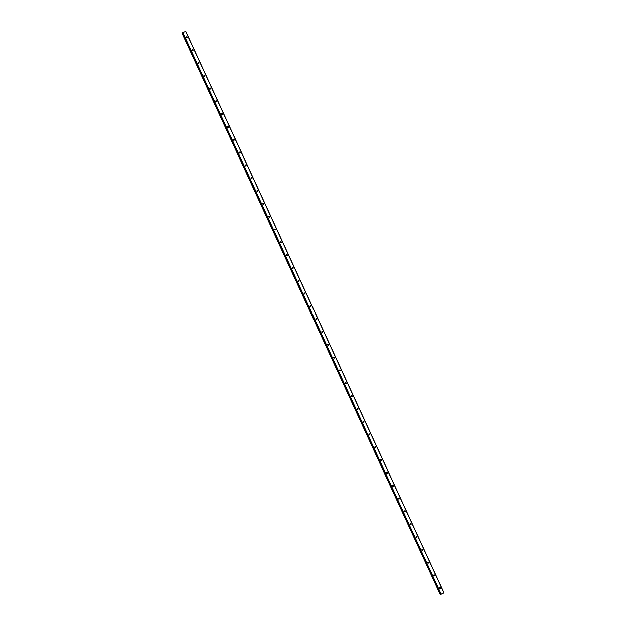 <?xml version="1.0" encoding="UTF-8"?>
<svg xmlns="http://www.w3.org/2000/svg" width="626" height="626" viewBox="0 0 626 626"><rect width="100%" height="100%" fill="white"/><g stroke="black" fill="none" stroke-linecap="round" stroke-linejoin="round"><path stroke-width="0.94" d="M439.64 588.432A0.532 0.501 -120.4 0 1 439.835 587.767A0.532 0.501 -120.4 0 1 440.563 588.017A0.532 0.501 -120.4 0 1 440.368 588.683A0.532 0.501 -120.4 0 1 439.64 588.432M439.608 588.072A0.532 0.501 -120.4 0 1 440 588.73M433.748 575.623A0.532 0.501 -120.4 0 1 433.943 574.958A0.532 0.501 -120.4 0 1 434.671 575.208A0.532 0.501 -120.4 0 1 434.475 575.873A0.532 0.501 -120.4 0 1 433.748 575.623M433.716 575.255A0.532 0.501 -120.4 0 1 434.108 575.92M427.855 562.805A0.532 0.501 -120.4 0 1 428.051 562.148A0.532 0.501 -120.4 0 1 428.779 562.398A0.532 0.501 -120.4 0 1 428.583 563.056A0.532 0.501 -120.4 0 1 427.855 562.805M427.824 562.445A0.532 0.501 -120.4 0 1 428.215 563.11M421.963 549.996A0.532 0.501 -120.4 0 1 422.159 549.331A0.532 0.501 -120.4 0 1 422.886 549.581A0.532 0.501 -120.4 0 1 422.691 550.246A0.532 0.501 -120.4 0 1 421.963 549.996M421.932 549.636A0.532 0.501 -120.4 0 1 422.315 550.293M416.071 537.186A0.532 0.501 -120.4 0 1 416.267 536.521A0.532 0.501 -120.4 0 1 416.994 536.772A0.532 0.501 -120.4 0 1 416.799 537.429A0.532 0.501 -120.4 0 1 416.071 537.186M416.04 536.818A0.532 0.501 -120.4 0 1 416.423 537.484M410.179 524.369A0.532 0.501 -120.4 0 1 410.366 523.712A0.532 0.501 -120.4 0 1 411.094 523.954A0.532 0.501 -120.4 0 1 410.906 524.619A0.532 0.501 -120.4 0 1 410.179 524.369M410.147 524.009A0.532 0.501 -120.4 0 1 410.531 524.674M404.286 511.559A0.532 0.501 -120.4 0 1 404.474 510.894A0.532 0.501 -120.4 0 1 405.202 511.145A0.532 0.501 -120.4 0 1 405.014 511.81A0.532 0.501 -120.4 0 1 404.286 511.559M404.247 511.199A0.532 0.501 -120.4 0 1 404.639 511.857M398.394 498.742A0.532 0.501 -120.4 0 1 398.582 498.085A0.532 0.501 -120.4 0 1 399.31 498.335A0.532 0.501 -120.4 0 1 399.122 498.992A0.532 0.501 -120.4 0 1 398.394 498.742M398.355 498.382A0.532 0.501 -120.4 0 1 398.746 499.047M392.502 485.933A0.532 0.501 -120.4 0 1 392.69 485.267A0.532 0.501 -120.4 0 1 393.418 485.518A0.532 0.501 -120.4 0 1 393.23 486.183A0.532 0.501 -120.4 0 1 392.502 485.933M392.463 485.573A0.532 0.501 -120.4 0 1 392.854 486.238M386.602 473.123A0.532 0.501 -120.4 0 1 386.798 472.458A0.532 0.501 -120.4 0 1 387.525 472.708A0.532 0.501 -120.4 0 1 387.337 473.373A0.532 0.501 -120.4 0 1 386.602 473.123M386.571 472.763A0.532 0.501 -120.4 0 1 386.962 473.42M380.71 460.306A0.532 0.501 -120.4 0 1 380.905 459.648A0.532 0.501 -120.4 0 1 381.633 459.899A0.532 0.501 -120.4 0 1 381.437 460.556A0.532 0.501 -120.4 0 1 380.71 460.306M374.817 447.496A0.532 0.501 -120.4 0 1 375.013 446.831A0.532 0.501 -120.4 0 1 375.741 447.081A0.532 0.501 -120.4 0 1 375.545 447.747A0.532 0.501 -120.4 0 1 374.817 447.496M374.786 447.136A0.532 0.501 -120.4 0 1 375.177 447.801M368.925 434.687A0.532 0.501 -120.4 0 1 369.121 434.021A0.532 0.501 -120.4 0 1 369.849 434.272A0.532 0.501 -120.4 0 1 369.653 434.937A0.532 0.501 -120.4 0 1 368.925 434.687M368.894 434.327A0.532 0.501 -120.4 0 1 369.285 434.984M363.033 421.869A0.532 0.501 -120.4 0 1 363.229 421.212A0.532 0.501 -120.4 0 1 363.956 421.462A0.532 0.501 -120.4 0 1 363.761 422.12A0.532 0.501 -120.4 0 1 363.033 421.869M363.002 421.509A0.532 0.501 -120.4 0 1 363.393 422.174M357.141 409.06A0.532 0.501 -120.4 0 1 357.336 408.395A0.532 0.501 -120.4 0 1 358.064 408.645A0.532 0.501 -120.4 0 1 357.869 409.31A0.532 0.501 -120.4 0 1 357.141 409.06M357.11 408.7A0.532 0.501 -120.4 0 1 357.493 409.365M351.249 396.25A0.532 0.501 -120.4 0 1 351.436 395.585A0.532 0.501 -120.4 0 1 352.172 395.835A0.532 0.501 -120.4 0 1 351.976 396.501A0.532 0.501 -120.4 0 1 351.249 396.25M351.217 395.89A0.532 0.501 -120.4 0 1 351.601 396.548M345.356 383.433A0.532 0.501 -120.4 0 1 345.544 382.776A0.532 0.501 -120.4 0 1 346.272 383.026A0.532 0.501 -120.4 0 1 346.084 383.683A0.532 0.501 -120.4 0 1 345.356 383.433M345.325 383.073A0.532 0.501 -120.4 0 1 345.709 383.738M339.464 370.623A0.532 0.501 -120.4 0 1 339.652 369.958A0.532 0.501 -120.4 0 1 340.38 370.209A0.532 0.501 -120.4 0 1 340.192 370.874A0.532 0.501 -120.4 0 1 339.464 370.623M339.425 370.263A0.532 0.501 -120.4 0 1 339.816 370.921M333.572 357.814A0.532 0.501 -120.4 0 1 333.76 357.149A0.532 0.501 -120.4 0 1 334.487 357.399A0.532 0.501 -120.4 0 1 334.3 358.064A0.532 0.501 -120.4 0 1 333.572 357.814M333.533 357.446A0.532 0.501 -120.4 0 1 333.924 358.111M327.68 344.996A0.532 0.501 -120.4 0 1 327.868 344.339A0.532 0.501 -120.4 0 1 328.595 344.59A0.532 0.501 -120.4 0 1 328.407 345.247A0.532 0.501 -120.4 0 1 327.68 344.996M327.641 344.636A0.532 0.501 -120.4 0 1 328.032 345.302M321.78 332.187A0.532 0.501 -120.4 0 1 321.975 331.522A0.532 0.501 -120.4 0 1 322.703 331.772A0.532 0.501 -120.4 0 1 322.507 332.437A0.532 0.501 -120.4 0 1 321.78 332.187M321.748 331.827A0.532 0.501 -120.4 0 1 322.14 332.484M315.887 319.377A0.532 0.501 -120.4 0 1 316.083 318.712A0.532 0.501 -120.4 0 1 316.811 318.963A0.532 0.501 -120.4 0 1 316.615 319.628A0.532 0.501 -120.4 0 1 315.887 319.377M315.856 319.01A0.532 0.501 -120.4 0 1 316.247 319.675M309.995 306.56A0.532 0.501 -120.4 0 1 310.191 305.903A0.532 0.501 -120.4 0 1 310.919 306.153A0.532 0.501 -120.4 0 1 310.723 306.81A0.532 0.501 -120.4 0 1 309.995 306.56M309.964 306.2A0.532 0.501 -120.4 0 1 310.355 306.865M304.103 293.75A0.532 0.501 -120.4 0 1 304.299 293.085A0.532 0.501 -120.4 0 1 305.026 293.336A0.532 0.501 -120.4 0 1 304.831 294.001A0.532 0.501 -120.4 0 1 304.103 293.75M304.072 293.391A0.532 0.501 -120.4 0 1 304.463 294.048M298.211 280.941A0.532 0.501 -120.4 0 1 298.406 280.276A0.532 0.501 -120.4 0 1 299.134 280.526A0.532 0.501 -120.4 0 1 298.938 281.191A0.532 0.501 -120.4 0 1 298.211 280.941M298.179 280.573A0.532 0.501 -120.4 0 1 298.563 281.238M292.319 268.124A0.532 0.501 -120.4 0 1 292.514 267.466A0.532 0.501 -120.4 0 1 293.242 267.717A0.532 0.501 -120.4 0 1 293.046 268.374A0.532 0.501 -120.4 0 1 292.319 268.124M286.426 255.314A0.532 0.501 -120.4 0 1 286.614 254.649A0.532 0.501 -120.4 0 1 287.342 254.899A0.532 0.501 -120.4 0 1 287.154 255.565A0.532 0.501 -120.4 0 1 286.426 255.314M286.395 254.954A0.532 0.501 -120.4 0 1 286.778 255.611M280.534 242.505A0.532 0.501 -120.4 0 1 280.722 241.839A0.532 0.501 -120.4 0 1 281.45 242.09A0.532 0.501 -120.4 0 1 281.262 242.755A0.532 0.501 -120.4 0 1 280.534 242.505M280.503 242.137A0.532 0.501 -120.4 0 1 280.886 242.802M274.642 229.687A0.532 0.501 -120.4 0 1 274.83 229.03A0.532 0.501 -120.4 0 1 275.557 229.28A0.532 0.501 -120.4 0 1 275.37 229.938A0.532 0.501 -120.4 0 1 274.642 229.687M274.603 229.327A0.532 0.501 -120.4 0 1 274.994 229.992M268.75 216.878A0.532 0.501 -120.4 0 1 268.937 216.213A0.532 0.501 -120.4 0 1 269.665 216.463A0.532 0.501 -120.4 0 1 269.477 217.128A0.532 0.501 -120.4 0 1 268.75 216.878M268.71 216.518A0.532 0.501 -120.4 0 1 269.102 217.175M262.85 204.068A0.532 0.501 -120.4 0 1 263.045 203.403A0.532 0.501 -120.4 0 1 263.773 203.653A0.532 0.501 -120.4 0 1 263.585 204.319A0.532 0.501 -120.4 0 1 262.85 204.068M262.818 203.7A0.532 0.501 -120.4 0 1 263.21 204.366M256.957 191.251A0.532 0.501 -120.4 0 1 257.153 190.594A0.532 0.501 -120.4 0 1 257.881 190.844A0.532 0.501 -120.4 0 1 257.685 191.501A0.532 0.501 -120.4 0 1 256.957 191.251M256.926 190.891A0.532 0.501 -120.4 0 1 257.317 191.556M251.065 178.441A0.532 0.501 -120.4 0 1 251.261 177.776A0.532 0.501 -120.4 0 1 251.988 178.027A0.532 0.501 -120.4 0 1 251.793 178.692A0.532 0.501 -120.4 0 1 251.065 178.441M251.034 178.081A0.532 0.501 -120.4 0 1 251.425 178.739M245.173 165.632A0.532 0.501 -120.4 0 1 245.369 164.967A0.532 0.501 -120.4 0 1 246.096 165.217A0.532 0.501 -120.4 0 1 245.901 165.882A0.532 0.501 -120.4 0 1 245.173 165.632M245.142 165.264A0.532 0.501 -120.4 0 1 245.533 165.929M239.281 152.814A0.532 0.501 -120.4 0 1 239.476 152.157A0.532 0.501 -120.4 0 1 240.204 152.408A0.532 0.501 -120.4 0 1 240.008 153.065A0.532 0.501 -120.4 0 1 239.281 152.814M239.249 152.454A0.532 0.501 -120.4 0 1 239.641 153.12M233.388 140.005A0.532 0.501 -120.4 0 1 233.584 139.34A0.532 0.501 -120.4 0 1 234.312 139.59A0.532 0.501 -120.4 0 1 234.116 140.255A0.532 0.501 -120.4 0 1 233.388 140.005M233.357 139.645A0.532 0.501 -120.4 0 1 233.741 140.302M227.496 127.195A0.532 0.501 -120.4 0 1 227.684 126.53A0.532 0.501 -120.4 0 1 228.42 126.781A0.532 0.501 -120.4 0 1 228.224 127.446A0.532 0.501 -120.4 0 1 227.496 127.195M227.465 126.828A0.532 0.501 -120.4 0 1 227.848 127.493M221.604 114.378A0.532 0.501 -120.4 0 1 221.792 113.721A0.532 0.501 -120.4 0 1 222.52 113.971A0.532 0.501 -120.4 0 1 222.332 114.628A0.532 0.501 -120.4 0 1 221.604 114.378M221.573 114.018A0.532 0.501 -120.4 0 1 221.956 114.683M215.712 101.569A0.532 0.501 -120.4 0 1 215.9 100.903A0.532 0.501 -120.4 0 1 216.627 101.154A0.532 0.501 -120.4 0 1 216.44 101.819A0.532 0.501 -120.4 0 1 215.712 101.569M215.673 101.209A0.532 0.501 -120.4 0 1 216.064 101.866M209.82 88.759A0.532 0.501 -120.4 0 1 210.007 88.094A0.532 0.501 -120.4 0 1 210.735 88.344A0.532 0.501 -120.4 0 1 210.547 89.002A0.532 0.501 -120.4 0 1 209.82 88.759M209.78 88.391A0.532 0.501 -120.4 0 1 210.172 89.056M203.927 75.942A0.532 0.501 -120.4 0 1 204.115 75.284A0.532 0.501 -120.4 0 1 204.843 75.527A0.532 0.501 -120.4 0 1 204.655 76.192A0.532 0.501 -120.4 0 1 203.927 75.942M203.888 75.582A0.532 0.501 -120.4 0 1 204.279 76.247M198.027 63.132A0.532 0.501 -120.4 0 1 198.223 62.467A0.532 0.501 -120.4 0 1 198.951 62.717A0.532 0.501 -120.4 0 1 198.763 63.383A0.532 0.501 -120.4 0 1 198.027 63.132M197.996 62.772A0.532 0.501 -120.4 0 1 198.387 63.429M192.135 50.315A0.532 0.501 -120.4 0 1 192.331 49.657A0.532 0.501 -120.4 0 1 193.058 49.908A0.532 0.501 -120.4 0 1 192.863 50.565A0.532 0.501 -120.4 0 1 192.135 50.315M186.243 37.505A0.532 0.501 -120.4 0 1 186.438 36.84A0.532 0.501 -120.4 0 1 187.166 37.09A0.532 0.501 -120.4 0 1 186.971 37.756A0.532 0.501 -120.4 0 1 186.243 37.505M186.212 37.145A0.532 0.501 -120.4 0 1 186.603 37.81M192.354 50.103A0.884 0.837 -120.4 0 1 192.495 50.62M292.538 267.912A0.884 0.837 -120.4 0 1 292.671 268.429M380.929 460.094A0.884 0.837 -120.4 0 1 381.07 460.611M444.045 592.9L185.742 31.3L182.862 32.583L182.502 32.771L440.814 594.371L444.045 592.9L440.321 594.677L441.181 594.238L182.518 32.763M181.955 33.092L440.313 594.669M182.526 32.818L182.002 33.068M442.113 593.839L442.582 593.605M440.493 594.583L182.189 32.975L440.508 594.575M185.64 31.339L443.951 592.939M182.675 32.677L440.978 594.277M182.862 32.583L441.166 594.184M182.08 33.029L440.383 594.63M182.119 33.014L440.43 594.614M182.283 32.935L440.587 594.536"/></g></svg>
